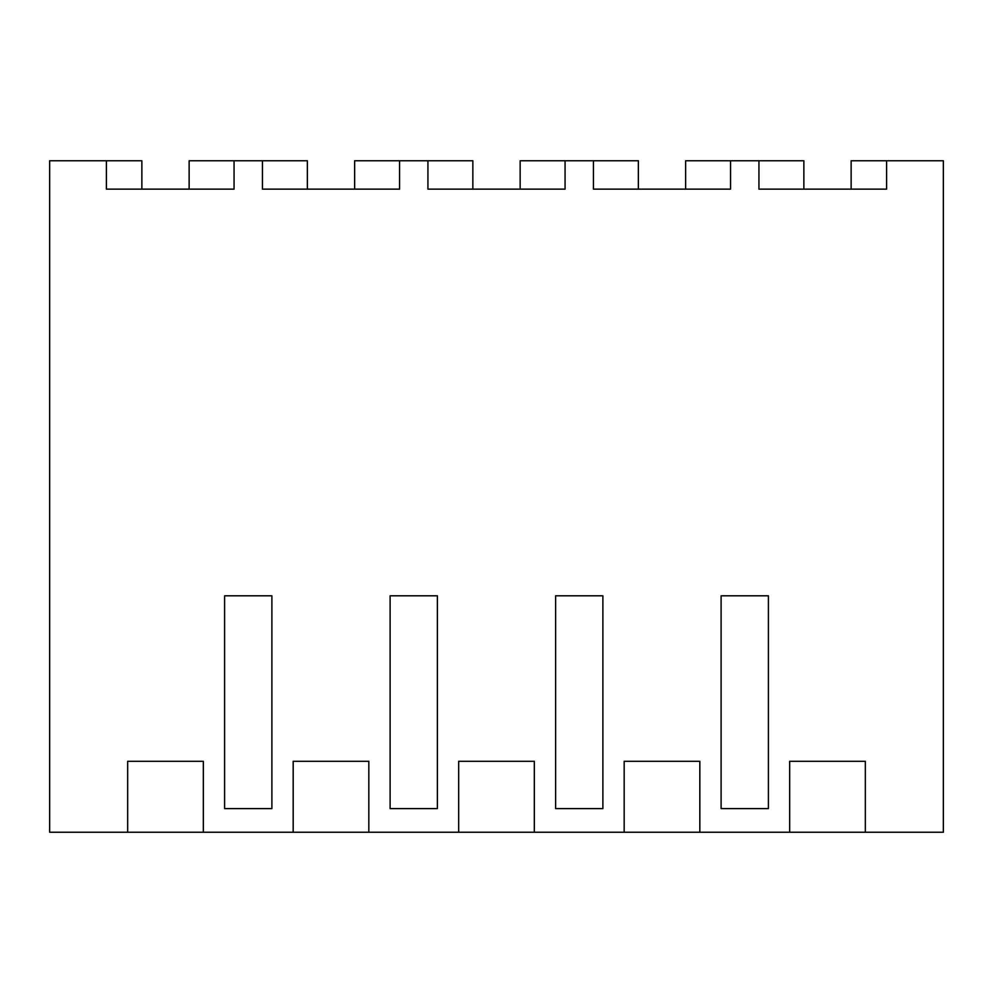 <?xml version="1.0" encoding="UTF-8"?>
<svg xmlns="http://www.w3.org/2000/svg" width="993" height="993" viewBox="0 0 993 993"><rect width="100%" height="100%" fill="white"/><g stroke="black" fill="none" stroke-linecap="round" stroke-linejoin="round"><path stroke-width="1.49" d="M189.142 189.142L189.142 160.767L234.063 160.767L234.063 189.142L106.388 189.142L106.388 160.767L49.65 160.767L49.65 832.233L943.35 832.233L943.35 160.767L886.612 160.767L886.612 189.142L758.937 189.142L758.937 160.767L803.858 160.767L803.858 189.142M106.388 160.767L141.862 160.767L141.862 189.142M865.325 832.233L865.325 761.296L789.671 761.296L789.671 832.233M234.063 160.767L262.437 160.767L262.437 189.142L399.558 189.142L399.558 160.767L427.933 160.767L427.933 189.142L565.067 189.142L565.067 160.767L593.442 160.767L593.442 189.142L730.563 189.142L730.563 160.767L758.937 160.767M203.329 832.233L203.329 761.296L127.675 761.296L127.675 832.233M368.825 832.233L368.825 761.296L293.171 761.296L293.171 832.233M534.333 832.233L534.333 761.296L458.667 761.296L458.667 832.233M699.829 832.233L699.829 761.296L624.175 761.296L624.175 832.233M248.25 808.587L224.604 808.587L224.604 595.8L271.896 595.8L271.896 808.587L248.25 808.587L271.896 808.587M721.104 595.8L744.75 595.8L721.104 595.8L721.104 808.587L768.396 808.587L768.396 595.8L744.75 595.8L768.396 595.8M579.254 808.587L555.608 808.587L555.608 595.8L602.888 595.8L602.888 808.587L579.254 808.587L602.888 808.587M390.112 595.8L413.746 595.8L390.112 595.8L390.112 808.587L437.392 808.587L437.392 595.8L413.746 595.8L437.392 595.8M106.388 189.142L124.547 189.142M224.604 595.8L271.896 595.8M262.437 160.767L307.358 160.767L307.358 189.142M851.138 189.142L851.138 160.767L886.612 160.767M685.642 189.142L685.642 160.767L730.563 160.767M744.75 808.587L768.396 808.587M399.558 160.767L354.638 160.767L354.638 189.142M427.933 160.767L472.854 160.767L472.854 189.142M413.746 808.587L437.392 808.587M565.067 160.767L520.146 160.767L520.146 189.142M593.442 160.767L638.362 160.767L638.362 189.142M555.608 595.8L602.888 595.8"/></g></svg>

